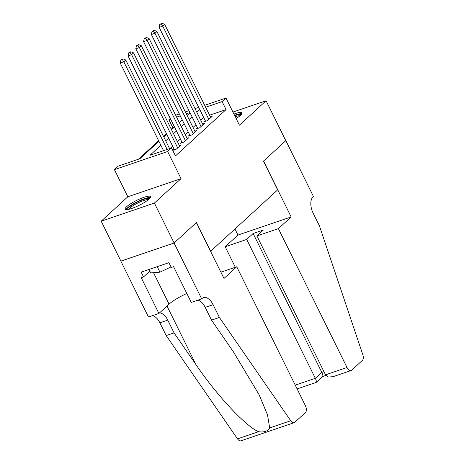 <?xml version="1.0" encoding="UTF-8"?>
<svg xmlns="http://www.w3.org/2000/svg" width="464" height="464" viewBox="0 0 464 464"><rect width="100%" height="100%" fill="white"/><g stroke="black" fill="none" stroke-linecap="round" stroke-linejoin="round"><path stroke-width="0.7" d="M236.124 118.511A14.164 2.767 -26.3 0 0 240.578 115.275A14.164 2.767 -26.3 0 0 242.057 112.822A14.164 2.767 -26.3 0 0 233.931 114.074M126.678 206.683A14.164 2.767 -26.3 0 0 125.199 209.136A14.164 2.767 -26.3 0 0 135.366 207.066A14.164 2.767 -26.3 0 0 149.112 199.044A14.164 2.767 -26.3 0 0 150.591 196.591A14.164 2.767 -26.3 0 0 140.43 198.662A14.164 2.767 -26.3 0 0 126.678 206.683M174.267 127.235L172.852 127.716L168.908 119.735L170.265 118.494M204.699 105.305L226.009 98.043L239.424 125.181L266.081 100.763L285.807 140.673L263.43 161.17L277.629 189.904L210.685 251.215L196.487 222.482L174.104 242.979L120.895 261.104L101.175 221.195L154.384 203.07L181.041 178.652L167.632 151.513L114.422 169.638L118.314 166.077L139.884 158.729L158.92 141.294M181.041 178.652L127.832 196.777L101.175 221.195M127.832 196.777L114.422 169.638M172.852 127.716L171.262 129.172M166.425 133.603L163.479 136.3M158.642 140.731L138.469 159.21M266.081 100.763L232.934 112.056M174.104 242.979L154.384 203.07M205.233 120.605L203.87 121.852L207.466 120.628L212.135 116.354L210.441 116.928M197.449 127.733L196.086 128.98L199.682 127.757L204.351 123.482L202.658 124.056M189.666 134.862L188.303 136.114L191.899 134.885L196.568 130.61L194.874 131.184M181.882 141.996L180.519 143.243L184.115 142.019L188.784 137.738L187.091 138.318M174.093 149.124L172.736 150.371L176.326 149.147L181.001 144.867L179.307 145.447M160.886 145.278L149.953 155.295L171.523 147.952L175.467 155.933L226.067 109.591L209.589 115.205M203.754 117.618L200.808 120.315M195.97 124.746L193.024 127.443M188.187 131.875L185.24 134.572M180.403 139.003L177.457 141.7M172.62 146.131L170.108 148.434M226.009 98.043L222.117 101.61L205.645 107.225M226.067 109.591L222.117 101.61M171.523 147.952L167.632 151.513M175.665 115.194L179.324 113.947M185.339 111.899L189.005 110.652M195.019 108.605L198.685 107.352M189.95 112.566L186.29 113.813M180.276 115.867L176.61 117.114M170.595 119.161L168.908 119.735M163.757 136.863L166.704 134.166M171.541 129.734L174.487 127.037M179.324 122.606L182.271 119.909M187.108 115.478L190.054 112.775M199.81 109.632L196.864 112.334M192.026 116.766L189.08 119.463M184.243 123.894L181.296 126.591M176.459 131.022L173.513 133.719M168.676 138.15L165.729 140.847M167.144 149.443L123.83 61.799L125.779 60.018L169.563 148.619M163.548 150.667L120.234 63.029L123.83 61.799L122.31 59.56L123.088 58.847L120.872 60.047L122.31 59.56M120.872 60.047L120.234 63.029M125.779 60.018L123.088 58.847M127.525 209.537A12.255 2.395 153.7 0 1 127.496 209.409A12.255 2.395 153.7 0 1 137.762 201.852A12.255 2.395 153.7 0 1 149.495 198.679M150.452 197.49A14.071 2.749 -26.3 0 0 137.309 201.678A14.071 2.749 -26.3 0 0 126.005 209.577M148.996 269.456L150.701 272.913L159.947 272.177L171.001 266.899M157.221 266.655L159.947 272.177M148.509 199.572A11.345 2.216 -26.3 0 0 137.941 202.954A11.345 2.216 -26.3 0 0 128.835 209.293M241.918 113.721A14.071 2.749 -26.3 0 0 234.575 115.368M234.755 115.733A12.255 2.395 153.7 0 1 240.961 114.91M239.969 115.803A11.345 2.216 -26.3 0 0 235.242 116.719M236.75 266.765L305.387 405.646A5.446 2.981 71.2 0 1 305.422 412.577L294.797 422.31A5.446 2.981 71.2 0 1 294.182 422.675A5.446 2.981 71.2 0 1 290.725 420.744L219.391 317.446L213.08 304.674A12.708 6.96 71.2 0 0 203.534 297.639A12.708 6.96 71.2 0 0 202.113 298.491L201.683 298.886L174.07 243.014L196.371 222.587L223.984 278.458L236.75 266.765L220.876 272.177M294.182 422.675L240.973 440.8A5.446 2.981 -108.8 0 1 237.516 438.869L166.182 335.571L174.058 332.891L195.93 364.565C216.456 394.968 246.024 426.671 258.558 431.7C264.155 432.518 267.867 431.253 269.683 427.912L267.531 414.967L259.121 394.765L233.392 351.805L211.52 320.131L205.21 307.359A12.708 6.96 71.2 0 0 197.826 300.196M211.52 320.131L219.391 317.446M166.182 335.571L159.871 322.805A12.708 6.96 71.2 0 0 152.488 315.642M159.541 312.875A12.708 6.96 71.2 0 1 167.748 320.119L174.058 332.891M174.07 243.014L120.86 261.139L148.474 317.011L158.897 313.461L141.224 277.698L143.527 276.915L149.831 271.144M201.683 298.886L191.255 302.435L173.582 266.678L171.28 267.461L168.913 262.676L141.16 272.13L143.527 276.915M158.897 313.461L169.058 304.158A20.428 3.99 153.7 0 1 186.83 293.48M278.394 228.624L347.031 367.505A5.446 2.981 71.2 0 0 351.126 370.527A5.446 2.981 71.2 0 0 351.735 370.156L362.361 360.424A5.446 2.981 71.2 0 0 362.825 354.705L319.418 225.835L313.107 213.069A12.708 6.96 -108.8 0 1 313.032 196.904L313.461 196.51L285.847 140.638L263.546 161.06L291.16 216.937L278.394 228.624L256.894 235.95L263.355 230.034L253.141 233.514L246.686 239.43L225.185 246.749L235.318 267.258M246.686 239.43L315.323 378.311L321.784 372.389L323.959 371.652M234.952 228.996L237.951 235.062L225.185 246.749M291.16 216.937L237.951 235.062M256.894 235.95L325.531 374.831L347.031 367.505M322.7 376.461L316.106 382.452L297.911 388.652A5.446 2.981 -108.8 0 1 297.012 388.704M253.141 233.514L321.784 372.389C323.083 375.237 323.211 376.611 322.173 376.513M351.126 370.527L332.932 376.722L328.338 377L325.531 374.831M315.711 382.429C316.755 382.527 316.622 381.153 315.323 378.311L295.255 385.143M177.689 147.9L131.614 54.671L133.562 52.89L179.638 146.114M174.429 149.791L128.023 55.895L131.614 54.671L130.094 52.432L130.871 51.719L128.656 52.919L130.094 52.432M128.656 52.919L128.023 55.895M133.562 52.89L130.871 51.719M185.472 140.766L139.397 47.543L141.346 45.762L187.421 138.985M182.213 142.663L135.807 48.766L139.397 47.543L137.878 45.298L138.661 44.59L136.439 45.791L137.878 45.298M136.439 45.791L135.807 48.766M141.346 45.762L138.661 44.59M193.256 133.638L147.187 40.414L149.13 38.634L195.205 131.857M189.996 135.534L143.591 41.638L147.187 40.414L145.661 38.17L146.444 37.456L144.223 38.663L145.661 38.17M144.223 38.663L143.591 41.638M149.13 38.634L146.444 37.456M201.045 126.51L154.97 33.286L156.913 31.5L202.988 124.729M197.78 128.406L151.374 34.51L154.97 33.286L153.445 31.042L154.228 30.328L152.006 31.535L153.445 31.042M152.006 31.535L151.374 34.51M156.913 31.5L154.228 30.328M208.829 119.381L162.754 26.158L164.697 24.372L210.772 117.601M205.564 121.278L159.158 27.382L162.754 26.158L161.234 23.913L162.011 23.2L159.796 24.401L161.234 23.913M159.796 24.401L159.158 27.382M164.697 24.372L162.011 23.2M205.21 307.359L213.08 304.674M167.748 320.119L159.871 322.805M237.516 438.869L258.558 431.7M269.683 427.912L290.725 420.744M195.93 364.565L167.005 306.037M153.503 272.687L169.058 304.158M322.642 376.513L325.885 375.405"/></g></svg>
